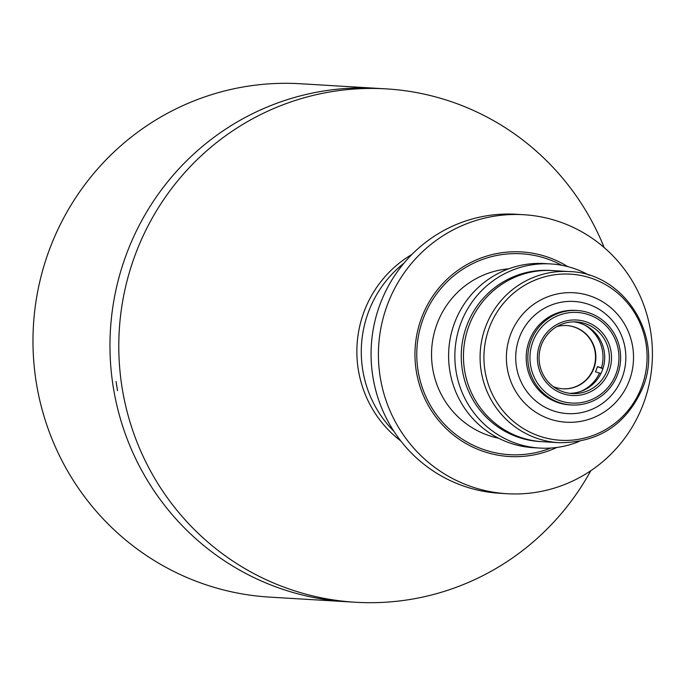 <?xml version="1.0" encoding="UTF-8"?>
<svg xmlns="http://www.w3.org/2000/svg" width="686" height="686" viewBox="0 0 686 686"><rect width="100%" height="100%" fill="white"/><g stroke="black" fill="none" stroke-linecap="round" stroke-linejoin="round"><path stroke-width="1.03" d="M508.686 268.826A85.716 84.026 93.4 0 0 437.111 323.706A85.716 84.026 93.4 0 0 498.542 438.2M574.019 321.871A35.869 35.166 -86.6 0 1 602.359 370.226A35.869 35.166 -86.6 0 1 569.74 393.318M609.057 371.212A37.807 37.061 -86.6 0 1 561.174 393.078A37.807 37.061 -86.6 0 1 539.848 344.295A37.807 37.061 -86.6 0 1 587.731 322.429A37.807 37.061 -86.6 0 1 609.057 371.212M541.4 344.964A35.869 35.166 93.4 0 0 572.09 393.541A35.869 35.166 93.4 0 0 607.067 370.509A35.869 35.166 93.4 0 0 576.377 321.931A35.869 35.166 93.4 0 0 541.4 344.964M616.002 373.913A45.396 44.496 93.4 0 0 590.397 315.337A45.396 44.496 93.4 0 0 532.911 341.594A45.396 44.496 93.4 0 0 558.515 400.17A45.396 44.496 93.4 0 0 616.002 373.913M530.913 340.891A47.325 46.399 -86.6 0 1 577.063 310.492A47.325 46.399 -86.6 0 1 617.554 374.59A47.325 46.399 -86.6 0 1 571.404 404.98A47.325 46.399 -86.6 0 1 530.913 340.891M571.404 404.98L569.774 404.886A47.325 46.399 -86.6 0 1 555.986 401.867A47.325 46.399 -86.6 0 1 529.283 340.788A47.325 46.399 -86.6 0 1 575.434 310.398L577.063 310.492M469.035 325.618A85.716 84.026 -86.6 0 1 552.607 270.576L550.395 270.447A85.716 84.026 -86.6 0 0 466.823 325.49A85.716 84.026 -86.6 0 0 540.156 441.57L542.36 441.698A85.716 84.026 -86.6 0 1 469.035 325.618M553.31 386.621A31.676 31.05 93.4 0 0 562.94 388.799A31.676 31.05 93.4 0 0 593.827 368.451A31.676 31.05 93.4 0 0 566.73 325.558A31.676 31.05 93.4 0 0 556.903 326.57M562.76 388.782A31.676 31.05 93.4 0 0 593.459 368.433A31.676 31.05 93.4 0 0 566.542 325.541M580.622 391.466A37.053 36.324 93.4 0 0 599.513 373.055L595.448 371.829A33.828 33.16 93.4 0 0 596.528 369.265A33.828 33.16 93.4 0 0 597.403 366.607L601.476 367.825A37.053 36.324 93.4 0 0 584.592 325.01M599.513 373.055L600.893 373.587M602.985 368.416L601.476 367.825M602.883 368.742L597.403 366.607M579.164 441.432A92.233 90.415 -86.6 0 1 539.771 448.078A92.233 90.415 -86.6 0 1 460.855 323.166A92.233 90.415 -86.6 0 1 550.789 263.93A92.233 90.415 -86.6 0 1 589.111 275.232M539.771 448.078L533.519 447.701A92.233 90.415 -86.6 0 1 454.604 322.789A92.233 90.415 -86.6 0 1 544.538 263.561L550.789 263.93M558.996 442.693L542.36 441.698A85.716 84.026 -86.6 0 1 469.027 325.618A85.716 84.026 -86.6 0 1 552.599 270.576L569.234 271.57C624.123 272.779 664.28 336.354 642.799 387.599C626.627 424.445 598.689 442.804 558.996 442.693A85.716 84.026 -86.6 0 1 485.662 326.613A85.716 84.026 -86.6 0 1 569.234 271.57M387.504 304.464A139.755 136.994 -86.6 0 1 523.761 214.718A139.755 136.994 -86.6 0 1 643.331 403.968A139.755 136.994 -86.6 0 1 507.065 493.723A139.755 136.994 -86.6 0 1 387.504 304.464M507.065 493.723L499.717 493.277A139.755 136.994 -86.6 0 1 380.155 304.027A139.755 136.994 -86.6 0 1 516.412 214.272L523.761 214.718M550.807 448.052A100.619 98.638 -86.6 0 1 509.406 454.664A100.619 98.638 -86.6 0 1 423.322 318.398A100.619 98.638 -86.6 0 1 521.429 253.777A100.619 98.638 -86.6 0 1 561.74 265.276M116.08 381.51L117.503 390.711L116.08 381.51M355.52 602.257L269.701 597.12A257.147 252.071 -86.6 0 1 49.709 248.881A257.147 252.071 -86.6 0 1 300.425 83.743L377.42 88.357A257.147 252.071 93.4 0 0 126.696 253.494A257.147 252.071 93.4 0 0 346.696 601.725A257.147 252.071 -86.6 0 1 126.696 253.494A257.147 252.071 -86.6 0 1 377.42 88.357L386.244 88.88A257.147 252.071 93.4 0 0 135.519 254.017A257.147 252.071 93.4 0 0 355.52 602.257A257.147 252.071 93.4 0 0 590.8 470.725M604.152 247.535A257.147 252.071 93.4 0 0 386.244 88.88M411.917 254.455A111.801 109.597 93.4 0 0 364.137 311.487A111.801 109.597 93.4 0 0 400.761 440.927A111.801 109.597 -86.6 0 1 364.137 311.487A111.801 109.597 -86.6 0 1 411.917 254.455M403.977 263.167A111.801 109.597 93.4 0 0 368.554 311.753A111.801 109.597 93.4 0 0 393.91 431.331A111.801 109.597 -86.6 0 1 368.554 311.753A111.801 109.597 -86.6 0 1 403.977 263.167M567.751 266.614A102.488 100.465 93.4 0 0 521.54 251.916A102.488 100.465 93.4 0 0 421.616 317.729A102.488 100.465 93.4 0 0 509.295 456.516A102.488 100.465 93.4 0 0 556.929 447.435M641.667 386.844A83.212 81.574 93.4 0 0 594.728 279.459A83.212 81.574 93.4 0 0 489.341 327.591A83.212 81.574 93.4 0 0 536.28 434.967A83.212 81.574 93.4 0 0 641.667 386.844M622.185 377.532A56.166 55.06 93.4 0 0 590.509 305.047A56.166 55.06 93.4 0 0 519.371 337.529A56.166 55.06 93.4 0 0 551.047 410.014A56.166 55.06 93.4 0 0 622.185 377.532M510.607 334.399A64.844 63.566 -86.6 0 1 592.738 296.892A64.844 63.566 -86.6 0 1 629.311 380.567A64.844 63.566 -86.6 0 1 547.188 418.074A64.844 63.566 -86.6 0 1 510.607 334.399"/></g></svg>
